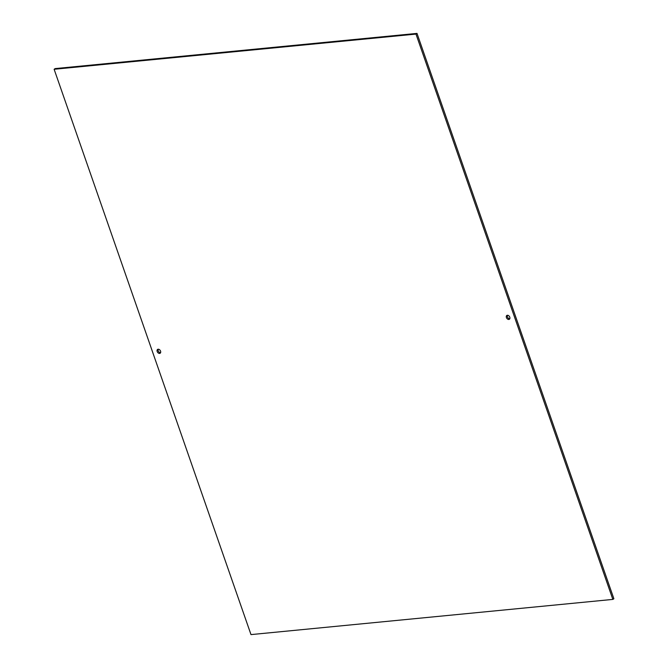 <?xml version="1.0" encoding="UTF-8"?>
<svg xmlns="http://www.w3.org/2000/svg" width="668" height="668" viewBox="0 0 668 668"><rect width="100%" height="100%" fill="white"/><g stroke="black" fill="none" stroke-linecap="round" stroke-linejoin="round"><path stroke-width="1" d="M509.784 318.778A2.288 1.595 56.3 0 1 507.446 316.841A2.288 1.595 56.3 0 1 507.446 315.263M509.784 317.2A2.288 1.595 56.3 0 1 509.375 319.271A2.288 1.595 56.3 0 1 506.419 317.525A2.288 1.595 56.3 0 1 506.837 315.455A2.288 1.595 56.3 0 1 509.784 317.2M160.554 352.737A2.288 1.595 56.3 0 1 158.216 350.8A2.288 1.595 56.3 0 1 158.216 349.222M160.554 351.159A2.288 1.595 56.3 0 1 160.136 353.23A2.288 1.595 56.3 0 1 157.189 351.485A2.288 1.595 56.3 0 1 157.598 349.414A2.288 1.595 56.3 0 1 160.554 351.159M54.125 69.272L415.98 34.085L612.848 599.405L250.993 634.6L54.125 69.272L55.152 68.595L417.007 33.4L415.98 34.085M417.007 33.4L613.875 598.728L612.848 599.405"/></g></svg>
